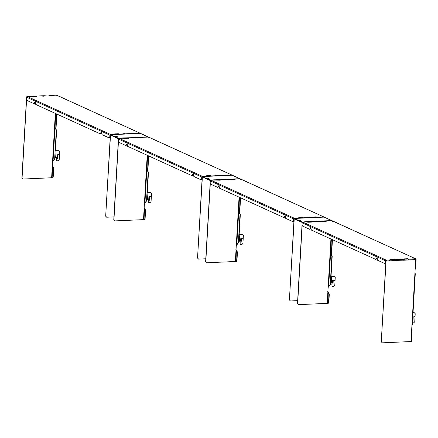 <?xml version="1.0" encoding="UTF-8"?>
<svg xmlns="http://www.w3.org/2000/svg" width="438" height="438" viewBox="0 0 438 438"><rect width="100%" height="100%" fill="white"/><g stroke="black" fill="none" stroke-linecap="round" stroke-linejoin="round"><path stroke-width="0.66" d="M55.341 113.387L51.629 177.762L52.39 177.959L53.212 177.149L52.39 177.959M26.581 99.574L22.053 178.08L22.913 179.043L21.9 178.009L26.592 97.039M35.445 96.502A0.684 0.307 87.4 0 1 35.702 96.092A0.684 0.307 87.4 0 1 35.774 96.108L36.535 96.453L32.872 96.617L30.271 96.349A0.684 0.307 -92.6 0 0 30.206 96.338A0.684 0.307 -92.6 0 0 30.134 96.355M49.494 95.878A0.684 0.307 87.4 0 1 49.757 95.468A0.684 0.307 87.4 0 1 49.828 95.479L50.589 95.829L46.921 95.993L44.326 95.725A0.684 0.307 -92.6 0 0 44.26 95.708A0.684 0.307 -92.6 0 0 44.189 95.73M22.913 179.043L51.629 177.762M34.104 103.707L34.837 103.029L34.104 103.707L26.855 100.401L26.455 99.191L26.57 97.181A0.684 0.597 114.5 0 1 27.216 96.486L110.535 134.461L110.535 134.805M35.106 102.114A1.024 0.46 -92.6 0 0 34.848 102.864L34.837 103.029M101.337 132.298A1.024 0.46 -92.6 0 0 101.074 133.048L100.329 133.891L35.779 104.474L35.456 103.297A1.024 0.46 -92.6 0 0 34.952 102.059A1.024 0.46 -92.6 0 0 34.542 102.875L34.531 103.045M109.254 137.959L110.075 137.154L109.254 137.959L102.005 134.658L101.682 133.481A1.024 0.46 -92.6 0 0 101.178 132.243A1.024 0.46 -92.6 0 0 100.767 133.064L100.329 133.891M109.774 137.165L109.889 135.156A0.684 0.597 -65.5 0 1 110.535 134.461A0.684 0.307 87.4 0 1 110.715 134.685M110.075 137.154L110.19 135.145A0.339 0.296 -65.5 0 1 110.518 134.794M42.448 96.092L43.335 96.251L42.448 96.092M113.77 134.548A0.684 0.307 -92.6 0 0 113.59 134.324L114.51 134.285L114.97 134.033L114.663 133.897L118.326 133.732L119.092 134.083A0.684 0.307 87.4 0 1 119.267 134.302M127.825 133.918A0.684 0.307 -92.6 0 0 127.644 133.7L128.564 133.661L129.018 133.409L128.717 133.272L132.38 133.108L133.147 133.453A0.684 0.307 87.4 0 1 133.322 133.678M124.638 133.552L123.746 133.393L124.638 133.552M132.917 133.694L129.007 133.59M129.018 133.409L128.723 133.897M118.862 134.318L114.959 134.214M114.97 134.033L114.668 134.521M27.041 96.524A0.684 0.307 87.4 0 1 27.151 96.475A0.684 0.307 87.4 0 1 27.216 96.486L30.271 96.349M56.409 95.188A0.684 0.307 87.4 0 1 56.48 95.166A0.684 0.307 87.4 0 1 56.486 95.166A0.684 0.307 87.4 0 1 56.546 95.183L49.757 95.468M52.396 161.797L52.774 161.6M54.673 158.737L52.544 161.868L54.98 158.72L54.673 158.737L55.139 150.705L58.802 150.694L55.139 150.705L56.288 130.798L56.59 130.781L55.993 128.964L55.686 128.975L56.288 130.798M56.573 160.806L56.223 158.408L56.573 160.806L58.227 160.735L59.201 159.689L59.661 151.657L58.802 150.694M56.376 158.479L57.444 158.43L56.223 158.408M57.498 154.756L57.29 158.364M57.444 158.43L57.657 154.751L57.044 154.778L56.891 157.456L54.75 157.395M58.632 154.379A0.339 0.296 -65.5 0 1 58.358 154.975M58.555 155.047A0.339 0.296 114.5 0 0 58.714 154.4A0.339 0.296 114.5 0 0 58.429 155.019A0.339 0.296 114.5 0 0 58.555 155.047M55.445 150.694L56.59 130.781M54.98 158.72L55.051 157.477M56.551 113.94L55.686 128.975M56.852 114.077L55.993 128.964M52.089 177.817L52.735 166.61L53.042 166.593L52.16 165.816M52.91 177.16L53.398 168.63L52.253 165.876M53.398 168.63L53.704 168.614L53.212 177.149M53.042 166.593L53.704 168.614M140.434 133.798L139.864 133.157A0.684 0.307 87.4 0 1 140.045 133.376M140.51 133.869L140.111 133.201L56.546 95.183L57.121 95.823M110.65 135.2L110.343 135.216L110.65 135.161M132.38 133.108L132.364 133.442M118.326 133.732L118.309 134.066M113.935 216.903L106.686 217.226L105.678 216.191L110.343 135.216M105.678 216.191L110.496 135.282M105.826 216.262L106.686 217.226M100.756 133.229L101.063 133.218M121.797 138.216A0.684 0.307 -92.6 0 0 121.676 138.025L117.844 138.441L110.518 135.101L110.535 134.767L118.32 138.162M127.398 138.09L123.653 138.194A0.684 0.307 -92.6 0 0 123.45 137.899L135.72 137.598M117.099 136.536L115.616 136.267L117.099 136.536M121.616 137.981L123.45 137.899M141.452 137.466L137.707 137.57A0.684 0.307 -92.6 0 0 137.505 137.275L135.671 137.357A0.684 0.307 -92.6 0 0 135.671 137.357L135.731 137.384A0.684 0.307 -92.6 0 1 135.851 137.592M137.505 137.275L147.951 136.842A0.684 0.597 114.5 0 1 148.389 137.039L148.351 137.034A0.684 0.307 87.4 0 1 148.351 137.034A0.684 0.307 87.4 0 1 148.411 137.05L148.986 137.691M128.131 133.918L129.933 133.842A0.684 0.307 -92.6 0 1 129.998 133.853L140.324 133.366A0.684 0.597 -65.5 0 1 140.762 133.563M129.998 133.853L128.164 133.935A0.684 0.307 -92.6 0 0 128.159 133.935L115.944 134.482A0.684 0.307 -92.6 0 0 115.878 134.466L115.884 134.45M110.535 134.767L114.11 134.565A0.684 0.307 -92.6 0 0 114.104 134.559M118.747 138.474L118.298 138.496M117.844 138.441L117.86 138.107M117.22 136.53L116.043 136.459M129.002 133.743L129.276 133.869M114.948 134.367L115.227 134.493M114.077 134.548L115.878 134.466A0.684 0.307 -92.6 0 0 115.807 134.488M147.206 155.255L143.494 219.63L144.255 219.827L145.077 219.016L144.255 219.827M118.435 138.901L113.765 219.876L114.772 220.911L143.494 219.63M127.305 138.37A0.684 0.307 87.4 0 1 127.567 137.959A0.684 0.307 87.4 0 1 127.639 137.975L128.4 138.32L122.136 138.222A0.684 0.307 -92.6 0 0 122.071 138.205A0.684 0.307 -92.6 0 0 121.999 138.227M141.359 137.746A0.684 0.307 87.4 0 1 141.622 137.335A0.684 0.307 87.4 0 1 141.688 137.351L142.454 137.696L138.786 137.861L136.191 137.592A0.684 0.307 -92.6 0 0 136.119 137.581A0.684 0.307 -92.6 0 0 136.054 137.598M114.772 220.911L113.765 219.876M118.441 141.441L113.918 219.947M125.963 145.575L126.702 144.901L125.963 145.575L118.714 142.273L118.315 141.058L118.43 139.054A0.684 0.597 114.5 0 1 119.081 138.359L202.4 176.333L202.4 176.673M126.971 143.982A1.024 0.46 -92.6 0 0 126.708 144.732L126.702 144.901M193.196 174.165A1.024 0.46 -92.6 0 0 192.939 174.921L192.194 175.764L127.644 146.341L127.321 145.164A1.024 0.46 -92.6 0 0 126.817 143.932A1.024 0.46 -92.6 0 0 126.407 144.748L126.396 144.912M201.119 179.832L201.94 179.022L201.119 179.832L193.87 176.525L193.547 175.348A1.024 0.46 -92.6 0 0 193.043 174.116A1.024 0.46 -92.6 0 0 192.632 174.932L192.194 175.764M201.633 179.038L201.748 177.029A0.684 0.597 -65.5 0 1 202.4 176.333A0.684 0.307 87.4 0 1 202.575 176.552M201.94 179.022L202.055 177.012A0.339 0.296 -65.5 0 1 202.383 176.667M134.313 137.959L135.2 138.123L134.313 137.959M205.63 176.415A0.684 0.307 -92.6 0 0 205.455 176.196L206.369 176.153L206.829 175.906L206.522 175.764L210.191 175.6L210.952 175.95A0.684 0.307 87.4 0 1 211.132 176.169M219.684 175.791A0.684 0.307 -92.6 0 0 219.509 175.567L220.424 175.529L220.883 175.277L220.577 175.14L224.245 174.976L225.006 175.326A0.684 0.307 87.4 0 1 225.187 175.545M216.498 175.419L215.611 175.26L216.498 175.419M224.782 175.561L220.872 175.463M220.883 175.277L220.588 175.764M210.727 176.191L206.818 176.087M206.829 175.906L206.533 176.388M118.906 138.392A0.684 0.307 87.4 0 1 119.016 138.342A0.684 0.307 87.4 0 1 119.081 138.359L122.136 138.222M148.274 137.056A0.684 0.307 87.4 0 1 148.34 137.034L141.622 137.335M144.255 203.67L144.633 203.473M146.538 200.604L144.409 203.736L146.845 200.593L146.538 200.604L147.004 192.578L150.667 192.567L147.004 192.578L148.148 172.665L148.455 172.654L147.858 170.831L147.551 170.847L148.148 172.665M148.438 202.679L148.088 200.281L148.006 201.617L148.438 202.679L150.086 202.602L151.061 201.557L151.526 193.525L150.667 192.567M148.236 200.347L149.155 200.232L148.088 200.281M149.363 196.629L149.155 200.232M149.309 200.303L149.522 196.618L148.909 196.646L148.756 199.323L146.615 199.268M150.497 196.246A0.339 0.296 -65.5 0 1 150.223 196.843M150.415 196.914A0.339 0.296 114.5 0 0 150.579 196.268A0.339 0.296 114.5 0 0 150.294 196.892A0.339 0.296 114.5 0 0 150.415 196.914M147.305 192.561L148.455 172.654M146.845 200.593L146.916 199.345M148.416 155.808L147.551 170.847M148.712 155.944L147.858 170.831M143.949 219.69L144.595 208.477L144.901 208.466L144.025 207.683M144.77 219.033L145.263 210.497L144.118 207.743M145.263 210.497L145.569 210.486L145.077 219.016M144.901 208.466L145.569 210.486M232.299 175.665L231.729 175.025A0.684 0.307 87.4 0 1 231.905 175.244M232.37 175.737L231.976 175.069L148.411 137.05L141.688 137.351M202.515 177.072L202.208 177.083L202.515 177.034M224.245 174.976L224.223 175.309M210.191 175.6L210.174 175.939M205.8 258.77L198.551 259.093L197.538 258.064L202.208 177.083M197.538 258.064L202.361 177.155M197.691 258.13L198.551 259.093M192.621 175.101L192.928 175.085M330.931 238.995L327.219 303.37L327.985 303.567L328.807 302.757L327.985 303.567M302.16 222.641L297.49 303.616L298.502 304.651L327.219 303.37M311.035 222.11A0.684 0.307 87.4 0 1 311.292 221.699A0.684 0.307 87.4 0 1 311.363 221.716L312.124 222.061L308.462 222.225L305.866 221.962A0.684 0.307 -92.6 0 0 305.795 221.946A0.684 0.307 -92.6 0 0 305.729 221.967M325.089 221.486A0.684 0.307 87.4 0 1 325.346 221.075A0.684 0.307 87.4 0 1 325.418 221.091L326.179 221.436L322.516 221.601L319.915 221.332A0.684 0.307 -92.6 0 0 319.85 221.321A0.684 0.307 -92.6 0 0 319.778 221.338M298.502 304.651L297.49 303.616M302.171 225.181L297.643 303.687M309.693 229.315L310.427 228.641L309.693 229.315L302.444 226.013L302.045 224.798L302.16 222.794A0.684 0.597 114.5 0 1 302.811 222.093L386.124 260.068L386.239 260.807L385.933 260.824L386.239 260.807M310.701 227.722A1.024 0.46 -92.6 0 0 310.438 228.472L310.427 228.641M376.926 257.905A1.024 0.46 -92.6 0 0 376.664 258.655L375.919 259.499L311.369 230.081L311.046 228.904A1.024 0.46 -92.6 0 0 310.542 227.672A1.024 0.46 -92.6 0 0 310.131 228.488L310.12 228.652M384.843 263.572L385.664 262.762L384.843 263.572L377.6 260.265L377.271 259.088A1.024 0.46 -92.6 0 0 376.773 257.856A1.024 0.46 -92.6 0 0 376.357 258.672L375.919 259.499M385.363 262.773L385.478 260.769A0.684 0.597 -65.5 0 1 386.124 260.068A0.684 0.307 87.4 0 1 386.393 260.878L394.939 260.665L393.899 259.674L390.548 259.827M385.664 262.762L385.785 260.752A0.339 0.296 -65.5 0 1 386.108 260.407M318.037 221.699L318.93 221.858L318.037 221.699M389.448 260.741A0.684 0.307 -92.6 0 0 389.179 259.937L390.099 259.893L390.559 259.646L390.253 259.504L393.921 259.34L394.682 259.69A0.684 0.307 87.4 0 1 394.95 260.5L394.939 260.665M408.993 260.041L403.502 260.117A0.684 0.307 -92.6 0 0 403.234 259.307L404.154 259.269L404.613 259.017L404.307 258.88L407.97 258.716L408.736 259.066A0.684 0.307 87.4 0 1 408.999 259.871L407.953 259.05L404.602 259.197M400.228 259.159L399.336 259L400.228 259.159M404.613 259.017L404.132 259.603L403.447 259.635M390.559 259.646L390.077 260.227L390.099 259.893M389.398 260.26L390.077 260.227M302.631 222.132A0.684 0.307 87.4 0 1 302.74 222.082A0.684 0.307 87.4 0 1 302.811 222.093L305.866 221.962M327.985 287.41L328.363 287.213M330.268 284.344L328.139 287.476L330.57 284.333L330.268 284.344L330.728 276.312L334.397 276.301L330.728 276.312L331.878 256.405L332.185 256.389L331.582 254.571L331.276 254.588L331.878 256.405M332.163 286.414L331.812 284.021L332.163 286.414L333.816 286.342L334.791 285.297L335.251 277.265L334.397 276.301M331.966 284.087L332.88 283.972L331.812 284.021M333.088 280.369L332.88 283.972M333.033 284.043L333.247 280.358L332.634 280.386L332.48 283.063L330.345 283.008M334.221 279.986A0.339 0.296 -65.5 0 1 333.953 280.583M334.145 280.654A0.339 0.296 114.5 0 0 334.303 280.008A0.339 0.296 114.5 0 0 334.019 280.632A0.339 0.296 114.5 0 0 334.145 280.654M331.035 276.301L332.185 256.389M330.57 284.333L330.641 283.085M332.146 239.548L331.276 254.588M332.442 239.685L331.582 254.571M327.679 303.43L328.325 292.217L328.631 292.206L327.75 291.423M328.5 302.773L328.993 294.237L327.843 291.484M328.993 294.237L329.294 294.226L328.807 302.757M328.631 292.206L329.294 294.226M416.029 259.411L415.722 259.575L416.029 259.411L415.454 258.765A0.684 0.307 87.4 0 1 415.722 259.575L408.999 259.871M416.023 259.531L415.569 268.708L416.1 259.477L415.7 258.809L332.135 220.79L332.716 221.431M406.557 260.073A1.024 0.46 87.4 0 1 406.825 259.854A1.024 0.46 87.4 0 1 407.11 260.046M411.95 330.181L411.682 329.677L411.95 330.181L411.375 341.454L410.997 341.552L415.722 259.575M407.97 258.716L407.953 259.05M393.921 259.34L393.899 259.674M410.997 341.552L382.275 342.834L381.268 341.804L385.933 260.824M381.268 341.804L386.086 260.895M381.421 341.87L382.275 342.834M389.442 260.834L394.786 260.594M403.497 260.21L408.84 259.969M376.346 258.836L376.653 258.825M404.132 259.603L404.154 259.269M415.197 273.794L414.934 273.29L415.197 273.794L412.317 325.095L415.284 273.657M412.257 324.826L411.912 325.658M412.58 320.506L412.996 320.485L412.585 320.43M412.996 320.485L413.209 316.805L412.793 316.822M413.05 316.811L412.842 320.419M412.448 322.844L413.779 322.79L414.753 321.744L415.213 313.712L414.353 312.748L413.023 312.809M414.43 316.751A0.339 0.296 114.5 0 0 413.855 316.641A0.339 0.296 114.5 0 0 413.981 317.074A0.339 0.296 114.5 0 0 414.43 316.751M414.184 316.433A0.339 0.296 -65.5 0 1 413.91 317.03M414.353 312.748L413.029 312.732M415.509 268.439L415.164 269.277M213.487 179.859A0.684 0.307 -92.6 0 0 213.481 179.854L209.703 180.308L202.378 176.968L202.4 176.634L210.18 180.029M215.474 180.117L215.518 180.067A0.684 0.307 -92.6 0 0 215.315 179.772L215.376 179.815M208.964 178.403L207.481 178.14L208.964 178.403M213.481 179.854L215.315 179.772M233.317 179.334L229.572 179.438A0.684 0.307 -92.6 0 0 229.364 179.147L227.536 179.224A0.684 0.307 -92.6 0 0 227.536 179.224L215.376 179.799M240.254 178.907A0.684 0.597 114.5 0 0 239.816 178.709L229.43 179.175M221.798 175.698L221.863 175.726A0.684 0.307 -92.6 0 0 221.792 175.709L232.189 175.233A0.684 0.597 -65.5 0 1 232.627 175.435M221.863 175.726L220.029 175.808A0.684 0.307 -92.6 0 0 220.018 175.802M207.749 176.322L207.809 176.35A0.684 0.307 -92.6 0 0 207.738 176.339L220.029 175.808M207.809 176.35L205.975 176.432A0.684 0.307 -92.6 0 0 205.969 176.426L202.4 176.634M210.612 180.346L210.163 180.363M219.263 179.958L215.545 180.127M209.703 180.308L209.725 179.974M209.085 178.397L207.908 178.332M220.867 175.616L221.141 175.742M219.996 175.791L221.792 175.709A0.684 0.307 -92.6 0 0 221.727 175.731M206.813 176.24L207.086 176.366M205.942 176.415L207.738 176.339A0.684 0.307 -92.6 0 0 207.672 176.355M305.352 221.727A0.684 0.307 -92.6 0 0 305.341 221.721L301.568 222.181L294.243 218.841L294.265 218.507L302.045 221.902M307.334 221.989L307.383 221.935A0.684 0.307 -92.6 0 0 307.175 221.639L319.444 221.338M300.829 220.276L299.346 220.007L300.829 220.276M305.341 221.721L307.175 221.639M325.177 221.206L321.432 221.31A0.684 0.307 -92.6 0 0 321.229 221.015L331.681 220.582A0.684 0.597 114.5 0 1 332.119 220.779M311.856 217.659L313.728 217.593A0.684 0.307 -92.6 0 0 313.657 217.582L324.049 217.106A0.684 0.597 -65.5 0 1 324.492 217.303M313.728 217.593L311.894 217.675A0.684 0.307 -92.6 0 0 311.883 217.675L299.674 218.223A0.684 0.307 -92.6 0 0 299.603 218.206A0.684 0.307 -92.6 0 0 299.537 218.228M294.265 218.507L297.84 218.305A0.684 0.307 -92.6 0 0 297.829 218.299M302.472 222.214L302.028 222.236M311.128 221.831L307.41 221.995M319.395 221.097L321.229 221.015M301.568 222.181L301.585 221.847M300.95 220.27L299.773 220.199M311.549 217.659A0.684 0.307 -92.6 0 0 311.374 217.44L312.748 217.149L313.006 217.609M297.495 218.288A0.684 0.307 -92.6 0 0 297.32 218.064L298.694 217.774L298.951 218.234M239.066 197.127L235.354 261.502L236.12 261.7L236.942 260.889L236.12 261.7M219.17 180.242A0.684 0.307 87.4 0 1 219.433 179.832A0.684 0.307 87.4 0 1 219.498 179.843L220.265 180.193L214.001 180.089A0.684 0.307 -92.6 0 0 213.93 180.078A0.684 0.307 -92.6 0 0 213.864 180.095M233.224 179.613A0.684 0.307 87.4 0 1 233.487 179.202A0.684 0.307 87.4 0 1 233.553 179.219L234.314 179.569L228.056 179.465A0.684 0.307 -92.6 0 0 227.984 179.449A0.684 0.307 -92.6 0 0 227.919 179.471M206.637 262.778L205.625 261.749L206.637 262.778L235.354 261.502M210.295 180.768L205.625 261.749M210.306 183.314L205.778 261.82M217.828 187.448L218.562 186.769L217.828 187.448L210.579 184.141L210.18 182.931L210.295 180.921A0.684 0.597 114.5 0 1 210.946 180.226L294.265 218.201L294.259 218.546A0.339 0.296 -65.5 0 0 293.92 218.885L293.805 220.889L292.984 221.699L285.735 218.398L285.412 217.221A1.024 0.46 -92.6 0 0 284.908 215.983A1.024 0.46 -92.6 0 0 284.497 216.799L284.054 217.631L219.509 188.214L219.181 187.031A1.024 0.46 -92.6 0 0 218.682 185.8A1.024 0.46 -92.6 0 0 218.266 186.615L218.255 186.785M218.836 185.849A1.024 0.46 -92.6 0 0 218.573 186.604L218.562 186.769M285.061 216.038A1.024 0.46 -92.6 0 0 284.799 216.788L284.054 217.631M292.984 221.699L293.498 220.905L293.613 218.896A0.684 0.597 -65.5 0 1 294.265 218.201A0.684 0.307 87.4 0 1 294.44 218.42M226.172 179.832L227.065 179.991L226.172 179.832M298.694 217.774L302.056 217.472L302.817 217.817A0.684 0.307 87.4 0 1 302.997 218.042M312.748 217.149L316.11 216.848L316.871 217.193A0.684 0.307 87.4 0 1 317.046 217.418M308.363 217.292L307.476 217.128L308.363 217.292M316.641 217.434L312.737 217.33M312.727 217.483L312.453 217.637M302.587 218.058L298.683 217.954M298.672 218.108L298.398 218.261M210.771 180.264A0.684 0.307 87.4 0 1 210.875 180.21A0.684 0.307 87.4 0 1 210.946 180.226L214.001 180.089M240.139 178.928A0.684 0.307 87.4 0 1 240.205 178.907A0.684 0.307 87.4 0 1 240.216 178.907A0.684 0.307 87.4 0 1 240.276 178.918L233.487 179.202M236.12 245.537L236.498 245.34M238.403 242.477L236.274 245.608L238.71 242.46L238.403 242.477L238.863 234.445L242.532 234.434L238.863 234.445L240.013 214.532L240.32 214.521L239.717 212.704L239.411 212.715L240.013 214.532M240.298 244.546L239.947 242.148L240.298 244.546L241.951 244.475L242.926 243.429L243.391 235.398L242.532 234.434M240.101 242.219L241.168 242.17L239.947 242.148M241.228 238.496L241.02 242.105M241.168 242.17L241.382 238.491L240.774 238.518L240.615 241.196L238.48 241.135M242.362 238.119A0.339 0.296 -65.5 0 1 242.088 238.715M242.28 238.787A0.339 0.296 114.5 0 0 242.444 238.141A0.339 0.296 114.5 0 0 242.159 238.759A0.339 0.296 114.5 0 0 242.28 238.787M239.17 234.429L240.32 214.521M238.71 242.46L238.781 241.212M240.281 197.68L239.411 212.715M240.577 197.817L239.717 212.704M235.814 261.557L236.46 250.35L236.766 250.333L235.89 249.55M236.635 260.9L237.128 252.37L236.137 249.759M237.128 252.37L237.434 252.354L236.942 260.889M236.766 250.333L237.434 252.354M324.164 217.533L323.594 216.892A0.684 0.307 87.4 0 1 323.77 217.117M324.235 217.609L323.841 216.941L240.276 178.918L240.851 179.564M294.38 218.94L294.073 218.951L294.38 218.901M316.11 216.848L316.088 217.182M302.056 217.472L302.034 217.806M297.665 300.643L290.416 300.966L289.403 299.931L294.073 218.951M289.403 299.931L294.226 219.022M289.556 300.003L290.416 300.966M284.486 216.969L284.793 216.958M293.498 220.905L293.805 220.889M44.326 95.725L35.774 96.108M34.848 102.864L34.542 102.875M109.889 135.156L26.57 97.181M110.535 134.461L113.59 134.324M119.092 134.083L127.644 133.7M133.147 133.453L139.864 133.157M56.546 95.183L49.828 95.479M53.042 161.255L55.79 113.59M56.053 150.82L55.67 157.51M139.908 137.811L139.925 137.532M101.074 133.048L100.767 133.064M140.226 137.521L140.209 137.795M140.324 133.366L147.951 136.842M115.944 134.482L114.11 134.565M137.707 137.57L137.362 137.587M123.653 138.194L123.308 138.211M136.191 137.592L127.639 137.975M126.708 144.732L126.407 144.748M201.748 177.029L118.43 139.054M202.4 176.333L205.455 176.196M210.952 175.95L219.509 175.567M225.006 175.326L231.729 175.025M144.907 203.123L147.655 155.463M147.918 192.687L147.535 199.378M231.773 179.679L231.79 179.405M192.939 174.921L192.632 174.932M232.085 179.388L232.069 179.668M319.915 221.332L311.363 221.716M310.438 228.472L310.131 228.488M385.478 260.769L302.16 222.794M386.124 260.068L389.179 259.937M394.682 259.69L403.234 259.307M408.736 259.066L415.454 258.765M332.135 220.79L325.418 221.091M328.631 286.863L331.38 239.203M331.643 276.427L331.259 283.118M403.502 260.117L394.95 260.5M376.664 258.655L376.357 258.672M232.189 175.233L239.816 178.709M229.572 179.438L229.227 179.454M215.518 180.067L215.173 180.078M324.049 217.106L331.681 220.582M299.674 218.223L297.84 218.305M321.432 221.31L321.092 221.327M307.383 221.935L307.038 221.951M228.056 179.465L219.498 179.843M218.573 186.604L218.266 186.615M293.613 218.896L210.295 180.921M294.265 218.201L297.32 218.064M302.817 217.817L311.374 217.44M316.871 217.193L323.594 216.892M240.276 178.918L233.553 179.219M236.772 244.995L239.515 197.33M239.783 234.554L239.394 241.25M323.638 221.551L323.655 221.272M284.799 216.788L284.497 216.799M323.95 221.261L323.934 221.535M44.26 95.708L35.702 96.092M30.206 96.338L27.151 96.475M140.111 133.201L56.792 95.227M140.297 137.516L140.286 137.795M140.571 133.409L148.197 136.886M136.119 137.581L127.567 137.959M122.071 138.205L119.016 138.342M231.976 175.069L148.657 137.099M232.162 179.388L232.145 179.662M319.85 221.321L311.292 221.699M305.795 221.946L302.74 222.082M332.07 220.774L325.346 221.075M415.7 258.809L332.382 220.834M412.032 330.044L411.375 341.454M232.43 175.282L240.062 178.759M324.295 217.149L331.927 220.626M297.807 218.288L299.603 218.206M227.984 179.449L219.433 179.832M213.93 180.078L210.875 180.21M323.835 216.941L240.522 178.967M324.027 221.256L324.01 221.535"/></g></svg>
